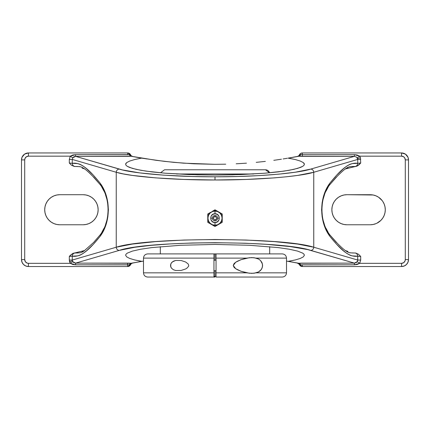<?xml version="1.0" encoding="UTF-8"?>
<svg xmlns="http://www.w3.org/2000/svg" width="430" height="430" viewBox="0 0 430 430"><rect width="100%" height="100%" fill="white"/><g stroke="black" fill="none" stroke-linecap="round" stroke-linejoin="round"><path stroke-width="0.64" d="M215 213.834L215 213.769C209.356 213.468 209.356 222.842 215 222.541L215 225.239A7.084 7.084 0 0 0 222.084 218.155A7.084 7.084 0 0 0 215 211.071L215 213.914A4.241 4.241 0 0 0 210.759 218.155A4.241 4.241 0 0 0 215 222.396L215 222.396A4.241 4.241 0 0 0 219.241 218.155L217.628 218.155A2.628 2.628 0 0 1 215 220.783A2.628 2.628 0 0 1 212.372 218.155A2.628 2.628 0 0 1 215 215.527L215 216.435C212.791 217.575 212.791 218.72 215 219.875L215 220.783A2.628 2.628 0 0 1 212.372 218.155L210.759 218.155A4.241 4.241 0 0 0 215 222.396A4.241 4.241 0 0 0 219.241 218.155A4.241 4.241 0 0 0 215 213.914A4.241 4.241 0 0 0 210.759 218.155L212.372 218.155A2.628 2.628 0 0 1 215 215.527A2.628 2.628 0 0 1 217.628 218.155A2.628 2.628 0 0 1 215 220.783L215 219.875L216.215 219.37L216.72 218.155L215.656 216.57L213.785 216.94L213.414 218.811L215 219.875C217.209 218.736 217.209 217.591 215 216.435L215 215.527A2.628 2.628 0 0 1 217.628 218.155L219.241 218.155A4.241 4.241 0 0 0 215 213.914L215 211.071A7.084 7.084 0 0 0 207.916 218.155A7.084 7.084 0 0 0 215 225.239L215 222.477M265.24 169.78L265.477 169.78A4.209 4.203 90 0 1 269.508 172.806A4.209 4.203 -90 0 0 265.471 169.78L258.118 169.78M171.882 169.78L265.471 169.78L164.523 169.78L160.487 172.801M143.491 258.118L143.491 272.84L213.947 272.84L213.947 253.91L213.947 258.118L143.491 258.118L143.491 272.84L213.947 272.84L213.947 277.044L147.694 277.044L213.947 277.044L213.947 258.118L143.491 258.118C143.738 255.565 145.141 254.162 147.694 253.91L282.3 253.91L216.053 253.91L216.053 254.232L216.053 253.91L147.7 253.91M127.667 266.53L127.667 264.815L127.667 266.53L28.445 266.53L127.667 266.53A3.204 3.204 0 0 0 130.543 264.735A3.204 3.204 0 0 1 132.816 262.999L132.816 262.999A3.204 3.204 0 0 0 130.543 264.735L128.548 266.406L127.667 266.53L130.543 264.735L129.871 264.864A3.204 2.344 78.9 0 1 131.462 263.257L141.916 261.349L134.676 259.94L141.513 261.349L131.462 263.257L143.491 261.085L130.999 263.267L75.621 263.122L119.201 250.405A3.204 2.946 -106.3 0 1 116.24 247.223A3.204 2.946 73.7 0 0 119.201 250.405C148.667 240.289 281.333 240.289 310.799 250.405A3.204 2.946 -73.7 0 0 313.76 247.223C283.381 237.107 146.619 237.107 116.24 247.223L72.272 260.053L72.767 261.687L70.289 263.327L69.547 261.714L72.369 260.892L73.648 262.579L75.621 263.122L119.201 250.405L134.827 247.255L151.183 245.331L170.645 243.885L192.269 242.988L215 242.681L245.116 243.219L266.132 244.31L290.121 246.567L307.627 249.567L354.379 263.122L299 263.267L286.509 261.085L298.538 263.257L288.487 261.349L295.324 259.94L288.084 261.349L299 263.267A5.278 0.629 0 0 1 302.333 263.122L354.379 263.122L356.352 262.585L357.62 260.913L357.728 256.194L352.304 255.893L350.262 255.329L346.994 253.539L343.522 250.824L336.706 244.369L330.084 236.597L326.44 230.453L323.774 223.82L322.151 216.865L321.602 209.743L322.151 202.616L323.774 195.661L326.44 189.033L330.084 182.89L336.706 175.112L343.522 168.657L346.988 165.953L349.972 164.281L352.294 163.594L357.728 163.292L357.728 159.428L313.76 172.263A3.204 2.946 -106.3 0 0 310.799 169.081C297.393 173.5 254.028 176.993 215 176.8L215 179.982C255.232 180.175 299.941 176.682 313.76 172.263L313.76 247.223L357.728 260.053L313.76 247.223L313.76 172.263L297.657 175.408L286.815 176.741L274.415 177.875L246.046 179.444L215 179.982L183.954 179.444L155.585 177.875L132.343 175.408L123.297 173.903L116.24 172.263L72.272 159.428L72.272 163.292L77.696 163.594L79.991 164.265L83.006 165.948L86.478 168.657L93.294 175.112L99.916 182.89L103.56 189.033L106.226 195.661L107.849 202.616L108.398 209.743L107.849 216.865L106.226 223.82L103.56 230.453L99.916 236.597L93.294 244.369L86.478 250.824L83.011 253.533L80.028 255.2L77.706 255.888L72.272 256.194L72.272 260.053L116.24 247.223L116.24 172.263L116.24 247.223L132.343 244.073L155.585 241.606L183.954 240.037L215 239.499L246.046 240.037L274.415 241.606L297.657 244.073L313.76 247.223A3.204 2.946 106.3 0 1 310.799 250.405L354.379 263.122L357.233 261.687L357.728 260.053L357.728 256.194L358.212 256.173L360.695 256.452L360.695 260.053L359.711 263.327L401.555 263.327L403.63 262.692L405.012 261.015L405.296 259.586L405.296 159.901L404.662 157.821L403.63 156.789L401.555 156.16L359.711 156.16L360.453 157.767L357.631 158.595L357.233 157.794L359.711 156.16L360.453 157.767L360.695 163.034L359.077 164.738L357.163 166.061L345.279 168.979M225.712 164.179L215 164.314L225.712 164.179M246.465 163.174L236.204 163.792L246.465 163.174M265.348 161.39L256.216 162.357L265.348 161.39M281.419 159.218L273.829 160.32L281.419 159.218M408.5 159.901L405.296 159.901L408.5 159.901L408.5 259.586L408.5 159.901A6.944 6.944 0 0 0 401.555 152.956L401.555 156.16L401.555 152.956L405.415 154.123L407.973 157.24L408.5 159.901A6.944 6.944 0 0 0 401.555 152.956L302.333 152.956A3.204 3.204 0 0 0 299.457 154.752A3.204 3.204 0 0 1 297.184 156.488L297.184 156.488A3.204 3.204 0 0 0 299.457 154.752L300.64 153.44L302.333 152.956A3.204 3.204 0 0 0 299.457 154.752L300.129 154.617A3.204 2.344 -101.1 0 1 298.538 156.224L288.084 158.138L299 156.219L288.084 158.138L295.324 159.541L300.323 161.056L303.365 162.642L304.386 164.271L303.956 165.324L302.672 166.367L297.587 168.388L289.325 170.253L278.205 171.882L264.66 173.225L232.436 174.833L215 175.037L197.564 174.833L165.34 173.225L151.795 171.882L140.674 170.253L132.413 168.388L127.328 166.367L126.044 165.324L125.614 164.271L126.635 162.642L129.677 161.056L134.676 159.541L141.513 158.138L164.593 161.384L183.459 163.169L215 164.314L193.731 163.792L173.742 162.352L156.133 160.315L130.999 156.219L141.513 158.138L134.676 159.541L129.677 161.056L126.635 162.642L125.866 163.454L125.614 164.271L126.044 165.324L127.328 166.367L129.462 167.394L136.165 169.345L145.904 171.102L165.34 173.225L189.049 174.575L215 175.037L240.95 174.575L264.66 173.225L284.096 171.102L293.835 169.345L300.538 167.394L302.672 166.367L303.956 165.324L304.386 164.271L304.134 163.454L303.365 162.642L300.323 161.056L295.324 159.541L288.487 158.138L299 156.219L354.379 156.359L310.799 169.081L295.173 172.226L278.817 174.155L259.354 175.601L237.731 176.499L215 176.8L192.269 176.499L163.868 175.177L139.879 172.919L122.373 169.915L75.621 156.359L130.999 156.219L141.916 158.138L130.999 156.219A5.278 0.629 180 0 1 127.667 156.359L75.621 156.359L74.008 156.681L72.767 157.794L72.272 159.428L116.24 172.263C130.059 176.682 174.768 180.175 215 179.982L215 176.8C175.972 176.993 132.607 173.5 119.201 169.081A3.204 2.946 106.3 0 0 116.24 172.263A3.204 2.946 -73.7 0 1 119.201 169.081L75.621 156.359L72.767 157.794L72.272 159.428L72.272 163.292L69.305 163.034L69.305 159.428L70.289 156.16L28.445 156.16L26.37 156.789L24.988 158.466L24.703 159.901L24.703 259.586L25.338 261.66L27.015 263.042L28.445 263.327L70.289 263.327L69.305 260.053L69.305 256.452L70.364 255.296L72.837 253.426L84.721 250.502L82.092 251.4M126.635 256.839L125.614 255.216L126.635 256.839L129.677 258.43L126.635 256.839M134.676 259.94L129.677 258.43L134.676 259.94M300.323 258.43L295.324 259.94L300.323 258.43L303.365 256.839L300.323 258.43M304.386 255.216L303.365 256.839L304.386 255.216L303.956 254.162L302.672 253.114L297.587 251.093L289.325 249.233L278.205 247.599L249.206 245.267L215 244.444L180.793 245.267L151.795 247.599L140.674 249.233L132.413 251.093L127.328 253.114L126.044 254.162L125.614 255.216L126.044 254.162L127.328 253.114L132.413 251.093L140.674 249.233L151.795 247.599L180.793 245.267L215 244.444L249.206 245.267L278.205 247.599L289.325 249.233L297.587 251.093L302.672 253.114L303.956 254.162L304.386 255.216M210.533 223.923L207.771 222.326L210.533 223.923A7.294 7.294 0 0 1 207.771 219.139L207.771 222.326L215 226.502L222.229 222.326L222.229 213.979L215 209.808L212.237 211.404A7.294 7.294 0 0 1 215 210.861L215 209.808L209.507 213.355L208.099 215.796L207.771 219.139L208.684 221.805L209.507 222.955L215 226.502L217.763 224.906A7.294 7.294 0 0 1 212.237 224.906L215 225.449L217.763 224.906L222.229 222.326L222.229 219.139A7.294 7.294 0 0 1 219.467 223.923L221.316 221.805L222.229 219.139L222.229 213.979L219.467 212.388A7.294 7.294 0 0 1 222.229 217.172L221.316 214.505L219.467 212.388L215 209.808L215 210.861A7.294 7.294 0 0 1 217.763 211.404L216.408 210.996L213.592 210.996L207.771 213.979L207.771 217.172A7.294 7.294 0 0 1 210.533 212.388L207.771 213.979L210.533 212.388M253.528 173.989L176.472 173.989L253.528 173.989M269.685 253.91L269.685 246.696L269.685 253.91M160.315 246.696L160.315 253.91L160.315 246.696M213.947 270.739L216.053 270.739L213.947 270.739M216.053 260.22L213.947 260.22L216.053 260.22M175.65 260.451L181.089 260.505L185.534 261.951L188.147 263.912L188.743 265.503L188.56 266.353L186.905 268.191L185.507 269.019L181.084 270.454L175.671 270.508L173.371 269.717L171.436 268.116L170.592 266.229L170.586 264.778L171.409 262.875L172.306 261.94L175.65 260.451L181.089 260.505L185.534 261.951L188.147 263.912L188.743 265.503L188.56 266.353L186.905 268.191L185.507 269.019L181.084 270.454L175.671 270.508L173.371 269.717L171.436 268.116L170.78 266.917L170.764 264.084L171.409 262.875L173.344 261.252L175.65 260.451M282.306 277.044L216.053 277.044L216.053 255.141L216.053 258.118L246.723 258.118L251.829 257.591L256.232 258.118L286.509 258.118L286.509 272.84L286.509 258.118L256.232 258.118L258.505 259L260.505 260.473L262.004 262.66L262.596 265.487L261.999 268.309L260.494 270.497L258.489 271.964L254.065 273.243L249.303 273.227L241.101 271.303L235.672 268.696L234.092 267.369L233.243 265.471L234.108 263.574L235.704 262.236L241.139 259.645L249.298 257.731L254.065 257.715L258.505 259L260.505 260.473L262.445 264.025L262.44 266.949L261.332 269.502L258.489 271.964L256.232 272.84L286.509 272.84C286.262 275.394 284.859 276.796 282.306 277.044L216.053 277.044L216.053 272.84L246.723 272.84L241.101 271.303L237.435 269.728L235.672 268.696L233.243 265.471L235.704 262.236L237.478 261.203L241.139 259.645L246.723 258.118L216.053 258.118L216.053 272.84L246.723 272.84L251.829 273.367L256.232 272.84L286.509 272.84M213.947 276.399L216.053 276.399L215 276.399L215 270.739L215 276.399L213.947 276.399M215 260.22L215 253.91L215 260.22M215 277.044L213.947 277.044M216.053 255.141L216.053 254.232L216.053 255.141M215 211.071L217.709 211.608L220.009 213.146L221.547 215.441L222.084 218.155L221.547 220.864L220.009 223.165L217.709 224.702L215 225.239L212.291 224.702L209.99 223.165L208.453 220.864L207.916 218.155L208.453 215.441L209.99 213.146L212.291 211.608L215 211.071M217.763 224.906L215 226.502L212.237 224.906M222.229 220.751L222.229 222.326L219.467 223.923M222.229 222.326L220.859 223.116M219.467 212.388L222.229 213.979L222.229 217.172M222.229 213.979L222.229 215.559M212.237 211.404L215 209.808L217.763 211.404M207.771 215.559L207.771 217.172L207.771 213.979L207.771 215.559L207.771 213.979L209.141 213.194M207.771 217.172L207.771 219.139M209.141 223.116L207.771 222.326L207.771 220.751M408.5 259.586L405.296 259.586L408.5 259.586A6.944 6.944 0 0 1 401.555 266.53A6.944 6.944 0 0 0 408.5 259.586L407.973 262.241L406.468 264.498L404.211 266.003L401.555 266.53L302.333 266.53L300.64 266.046L299.457 264.735L302.333 266.53L401.555 266.53L401.555 263.327L359.711 263.327L357.169 264.493L354.379 264.815L302.333 264.815L302.333 266.53A3.204 3.204 0 0 1 299.457 264.735A3.204 3.204 0 0 0 297.184 262.999L298.538 263.257A3.204 2.344 -78.9 0 1 300.129 264.864L299.457 264.735L300.129 264.864A3.204 2.344 101.1 0 0 298.538 263.257M384.995 212.673L385.285 209.743L384.995 212.673L384.14 215.489L382.754 218.091L380.883 220.364L376.863 223.24M376.008 195.86L373.192 195.005L376.008 195.86L378.61 197.246L382.222 200.649M299.457 154.752L300.667 154.596A3.204 2.01 -84.4 0 1 299 156.219L297.184 156.488L298.275 156.058M298.737 155.708L299.129 155.278M299.129 264.203L297.184 262.999A3.204 3.204 0 0 1 299.457 264.735M347.908 168.087L345.285 168.974M345.285 250.507L347.908 251.4M352.272 166.496L355.664 166.48L357.163 166.061L360.695 163.034L357.728 163.292L357.728 159.428L360.695 159.428L357.728 159.428L356.68 157.165L354.379 156.359L310.799 169.081A3.204 2.946 73.7 0 1 313.76 172.263L357.728 159.428L357.631 158.595L360.453 157.767L360.695 163.034L357.728 163.292C347.977 161.809 338.792 172.274 330.084 182.89C318.931 197.332 318.931 222.154 330.084 236.597C338.781 247.207 347.999 257.683 357.728 256.194L360.695 256.452L358.486 254.237L355.664 253.001L358.486 254.237L360.695 256.452L360.695 260.053L357.728 260.053L360.695 260.053L359.711 263.327L357.233 261.687L359.711 263.327L354.379 264.815L354.379 263.122L354.379 264.815L300.667 264.885A3.204 2.01 84.4 0 0 299 263.267A3.204 2.01 -95.6 0 1 300.667 264.885A2.639 0.317 180 0 1 302.333 264.815L302.333 266.53M376.008 223.621L373.192 224.476L370.262 224.766L346.886 224.766L343.957 224.476L341.135 223.621L338.539 222.235L336.265 220.364L334.395 218.091L333.008 215.489L332.154 212.673L331.863 209.743L332.154 206.808L333.008 203.992L334.395 201.396L336.265 199.117L338.539 197.246L341.135 195.86L343.957 195.005L346.886 194.715L373.192 195.005M382.754 201.396L384.14 203.992L384.995 206.808L385.285 209.743M283.16 158.944L287.288 158.272M288.095 158.132L293.873 157.111M293.873 262.375L288.095 261.349M287.288 261.214L286.509 261.085M143.491 261.085L142.712 261.214M141.905 261.349L136.127 262.375M136.127 157.111L141.905 158.132M142.712 158.272L146.829 158.944M297.963 263.149L297.533 263.063M131.725 156.058L132.838 156.493L131.462 156.224A3.204 2.344 101.1 0 1 129.871 154.617L130.543 154.752L127.667 152.956L128.548 153.08L130.543 154.752A3.204 3.204 0 0 0 132.816 156.488A3.204 3.204 0 0 1 130.543 154.752A3.204 3.204 0 0 0 127.667 152.956L28.445 152.956A6.944 6.944 0 0 0 21.5 159.901L22.027 157.24L24.585 154.123L28.445 152.956L28.445 156.16L28.445 152.956A6.944 6.944 0 0 0 21.5 159.901L21.5 259.586L21.5 159.901L24.703 159.901L21.5 159.901M132.037 156.337L132.467 156.418M130.87 155.278L131.263 155.708M130.543 264.735L129.333 264.885A3.204 2.01 95.6 0 1 130.999 263.267L132.816 262.999L131.725 263.423M131.731 263.423L130.87 264.203M84.715 168.974L82.092 168.087M77.728 252.985L74.336 253.001L72.837 253.426L69.305 256.452L72.272 256.194L72.272 260.053L69.305 260.053L72.272 260.053L72.369 260.892L69.547 261.714L69.305 260.053L69.305 256.452L72.272 256.194C82.022 257.672 91.208 247.207 99.916 236.597C111.069 222.154 111.069 197.332 99.916 182.89C91.219 172.274 82.001 161.804 72.272 163.292L69.305 163.034L71.514 165.244L74.336 166.48L71.514 165.244L69.305 163.034L69.305 159.428L72.272 159.428L69.305 159.428L70.289 156.16L72.831 154.994L75.621 154.671L127.667 154.671L127.667 152.956L28.445 152.956M59.738 224.766L56.808 224.476L53.992 223.621L51.39 222.235L49.117 220.364L47.246 218.091L45.859 215.489L45.005 212.673L44.715 209.743L45.005 206.808L45.859 203.992L47.246 201.396L49.117 199.117L51.39 197.246L53.992 195.86L56.808 195.005L59.738 194.715L83.114 194.715L86.043 195.005L88.865 195.86L91.461 197.246L93.735 199.117L95.605 201.396L96.992 203.992L97.846 206.808L98.137 209.743L97.846 212.673L96.992 215.489L95.605 218.091L93.735 220.364L91.461 222.235L88.865 223.621L86.043 224.476L83.114 224.766L59.738 224.766A15.023 15.023 0 0 1 44.715 209.743A15.023 15.023 0 0 1 59.738 194.715L83.114 194.715A15.023 15.023 0 0 1 98.137 209.743A15.023 15.023 0 0 1 83.114 224.766L59.738 224.766M131.462 263.257A3.204 2.344 -101.1 0 0 129.871 264.864L75.621 264.815L72.831 264.493L70.289 263.327L28.445 263.327L28.445 266.53L25.789 266.003L23.532 264.498L22.027 262.241L21.5 259.586A6.944 6.944 0 0 0 28.445 266.53A6.944 6.944 0 0 1 21.5 259.586L24.703 259.586L21.5 259.586M53.992 195.86L53.137 196.247M45.005 206.808L44.715 209.743M47.246 218.091L47.778 218.832M53.992 223.621L56.808 224.476M346.886 224.766A15.023 15.023 0 0 1 331.863 209.743A15.023 15.023 0 0 1 346.886 194.715L370.262 194.715A15.023 15.023 0 0 1 385.285 209.743A15.023 15.023 0 0 1 370.262 224.766L346.886 224.766M350.713 252.856L355.11 253.012A3.204 2.962 86.9 0 1 357.728 256.194A3.204 2.962 -93.1 0 0 355.11 253.012L352.272 252.985M351.369 252.921L349.585 252.679M348.703 252.464L347.822 252.147M328.117 232.254L325.972 228.239M324.424 224.508L323.236 220.665M322.344 216.317L321.844 209.759M321.844 209.743L322.344 203.164M323.236 198.821L324.424 194.978M325.972 191.243L328.117 187.227M347.096 167.7L348.703 167.017M329.745 234.753C319.356 221.299 319.356 198.182 329.745 184.728L337.437 176.037C338.26 175.322 342.742 170.608 345.838 168.592C347.854 167.249 349.461 166.598 350.654 166.636L351.364 166.56M79.287 166.625L74.89 166.469A3.204 2.962 -93.1 0 1 72.272 163.292A3.204 2.962 86.9 0 0 74.89 166.469L77.728 166.496M78.631 166.56L80.415 166.808M81.297 167.017L82.178 167.34M101.883 187.227L104.028 191.243M105.576 194.978L106.764 198.821M107.656 203.164L108.156 209.743M108.156 209.759L107.656 216.317M106.764 220.665L105.576 224.508M104.028 228.239L101.883 232.254M82.904 251.786L81.297 252.464M100.255 184.728C110.644 198.182 110.644 221.299 100.255 234.753L93.546 242.52L84.162 250.889C82.146 252.233 80.539 252.888 79.346 252.845L78.636 252.921M28.445 266.53L28.445 263.327A3.741 3.741 0 0 1 24.703 259.586L24.703 159.901A3.741 3.741 0 0 1 28.445 156.16L70.289 156.16L72.767 157.794L70.289 156.16L75.621 154.671L75.621 156.359L75.621 154.671L129.871 154.617A3.204 2.344 -78.9 0 0 131.462 156.224M401.555 152.956L302.333 152.956L302.333 154.671L354.379 154.671L357.169 154.994L359.711 156.16L401.555 156.16A3.741 3.741 0 0 1 405.296 159.901L405.296 259.586A3.741 3.741 0 0 1 401.555 263.327L401.555 266.53M127.667 152.956L127.667 154.671A2.639 0.317 0 0 0 129.333 154.596A3.204 2.01 -95.6 0 0 130.999 156.219A3.204 2.01 84.4 0 1 129.333 154.596L130.543 154.752M298.538 156.224A3.204 2.344 78.9 0 0 300.129 154.617L300.667 154.596A2.639 0.317 0 0 0 302.333 154.671L302.333 152.956M131.252 155.698L131.731 156.063M298.269 156.063L298.748 155.698M300.667 154.596A2.639 0.317 0 0 0 302.333 154.671L302.333 156.359A5.278 0.629 180 0 1 299 156.219A3.204 2.01 95.6 0 0 300.667 154.596M302.333 156.359L302.333 154.671L354.379 154.671L354.379 156.359L302.333 156.359M354.379 156.359L354.379 154.671L359.711 156.16L357.233 157.794M129.333 264.885A2.639 0.317 180 0 0 127.667 264.815L127.667 263.122A5.278 0.629 0 0 1 130.999 263.267A3.204 2.01 -84.4 0 0 129.333 264.885M127.667 263.122L127.667 264.815L75.621 264.815L75.621 263.122L127.667 263.122M75.621 264.815L70.289 263.327L72.767 261.687L75.621 263.122L75.621 264.815M79.287 252.856L74.89 253.012A3.204 2.962 93.1 0 0 72.272 256.194A3.204 2.962 -86.9 0 1 74.89 253.012L74.336 253.001M100.26 234.742L93.584 242.488M93.584 176.999L100.26 184.744M350.713 166.625L355.11 166.469A3.204 2.962 -86.9 0 0 357.728 163.292A3.204 2.962 93.1 0 1 355.11 166.469L355.664 166.48M329.74 184.744L336.416 176.999M336.416 242.488L329.74 234.742M269.513 172.801L265.477 169.78M143.491 272.84C143.738 275.394 145.141 276.796 147.694 277.044M286.509 258.118C286.262 255.565 284.859 254.162 282.306 253.91M215 213.769C220.644 213.468 220.644 222.842 215 222.541M329.756 234.769L337.518 243.52C338.346 244.251 342.742 248.868 345.838 250.889C347.854 252.238 349.461 252.888 350.654 252.845L350.649 252.845M100.244 184.712L92.482 175.961C91.654 175.236 87.258 170.613 84.162 168.598C82.146 167.249 80.539 166.593 79.346 166.636L79.351 166.636"/></g></svg>
